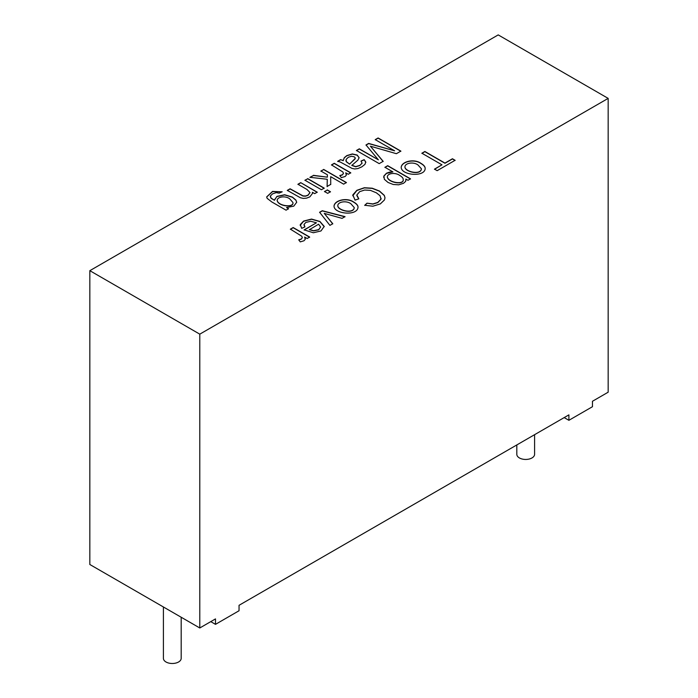 <?xml version="1.0" encoding="UTF-8"?>
<svg xmlns="http://www.w3.org/2000/svg" width="698" height="698" viewBox="0 0 698 698"><rect width="100%" height="100%" fill="white"/><g stroke="black" fill="none" stroke-linecap="round" stroke-linejoin="round"><path stroke-width="1.05" d="M300.716 182.649L317.224 192.177L314.711 193.625L312.364 192.273L312.556 193.337L309.833 196.88L306.553 198.145L303.264 198.415L300.341 197.726L287.306 190.388L290.089 188.783L303.019 195.885L305.55 195.998L308.019 195.143L309.982 192.569L306.963 189.463L297.933 184.255L300.716 182.649L317.224 192.351M312.364 192.273L312.556 193.425M297.933 184.438L300.716 182.824M304.93 180.398L307.713 178.784L324.221 188.32M307.713 178.609L324.221 188.137L321.438 189.743L304.93 180.215L307.713 178.784M324.474 191.68L327.266 190.074L330.477 191.924M327.266 189.891L330.477 191.749L327.685 193.355L324.474 191.505L327.266 190.074M320.871 171.193L323.663 169.579L346.417 182.719M309.956 177.493L313.411 175.503L327.353 177.17L327.397 174.779L320.871 171.01L323.663 169.579M327.1 186.654L327.275 179.273L309.956 177.309L313.411 175.503M323.663 169.405L346.417 182.544L343.634 184.15L330.686 176.673L330.73 184.56M313.411 175.32L327.353 177.17M327.353 176.987L327.397 174.779M330.686 176.673L330.73 184.377L327.1 186.471L327.275 179.273M331.489 165.06L334.263 163.463L350.762 172.991M339.909 175.739L342.378 174.936L343.468 173.305M345.754 172.816L346.313 175.172L345.117 176.507L341.357 177.624L339.786 175.582L342.378 174.753L343.433 173.514L342.936 172.031L331.489 164.885L334.263 163.28L350.762 172.807L348.25 174.264L345.754 172.816L346.365 174.849M351.792 165.243L355.727 166.621L359.863 165.339L362.088 163.245L361.014 161.037L364.182 159.641L365.769 161.98L364.967 164.362L361.8 166.874L357.865 168.567L354.671 168.968L351.914 168.366L340.345 162.058L337.684 161.308L340.554 159.641L343.241 160.514L344.28 157.704L346.81 155.602L352.342 153.944L357.202 155.052L359.121 157.713L357.908 160.121L351.792 165.417L355.727 166.805L359.863 165.513L362.131 163.018M343.241 160.514L344.28 157.888L346.81 155.776L352.342 154.127L357.202 155.235L359.121 157.809M340.554 159.641L343.241 160.688M349.602 163.986L355.02 158.987L355.212 157.827L354.279 156.832L351.565 156.247L348.346 157.251L346.164 159.327L346.234 161.508L349.602 164.17L355.282 158.306M345.911 160.47L346.234 161.692L349.602 164.17M337.684 161.491L340.554 159.825M364.182 159.641L365.813 162.477M361.014 161.221L364.182 159.825M288.562 208.719L286.049 210.177L271.801 201.949L267.125 198.337L266.697 196.88L272.552 191.409L282.201 191.802L279.095 193.154L276.268 192.622L272.613 193.817L270.362 196.016L271.086 198.092L274.445 200.282L276.905 196.4L284.653 194.751L292.41 197.08L295.917 200.082L296.694 202.263L293.771 206.154L286.529 207.55L288.562 208.719M394.632 150.82L375.236 139.626L378.107 137.968L400.87 151.108L396.385 153.691L370.42 146.196L383.167 161.325L379.189 163.62L356.425 150.48L359.304 148.822L378.368 159.825L365.996 144.957L368.657 143.422L394.632 150.82L368.657 143.605L365.996 145.14M298.692 239.833L301.266 239.013L302.321 237.756L301.824 236.282L290.377 229.145L293.169 227.539L309.668 237.067L307.155 238.515L304.66 237.076L305.201 239.414L303.988 240.766L300.262 241.883L298.692 239.833M304.171 229.869L316.438 222.793L310.741 221.266L305.872 222.418L304.049 224.398L304.93 226.894L301.693 228.351L300.262 224.608L303.578 221.083L311.535 219.067L319.902 221.449L324.221 226.422L320.984 230.951L313.332 232.766L304.171 229.869M568.896 420.309L568.896 414.874L239.048 605.306L239.048 610.75L215.49 624.352L215.49 618.908L199.785 627.982L89.833 564.499L89.833 270.676L199.785 334.159L608.167 98.383L608.167 392.197L592.462 401.271L592.462 406.707L568.896 420.309L564.185 417.596M89.833 270.676L498.215 34.9L608.167 98.383M441.965 164.815L421.889 153.22L424.881 151.492L444.958 163.079L452.444 158.76L455.105 160.304L437.149 170.67L434.488 169.134L441.965 164.815L434.488 169.309M420.903 163.315C423.738 164.955 425.161 166.621 425.161 168.323C425.344 177.44 401.097 175.486 401.193 167.223C401.76 161.369 414.228 158.455 420.903 163.315L420.903 163.498C423.686 165.103 425.108 166.743 425.161 168.419M392.922 171.9L384.912 167.276L387.695 165.67L410.511 178.845L407.998 180.293L405.852 179.054L405.695 181.323L403.549 183.286L398.706 184.822L393.192 184.473L388.009 182.448L384.345 179.281L383.909 175.948L386.5 173.209L389.606 172.101L392.922 171.9L386.5 173.392L383.909 176.132L383.656 177.292M364.74 205.273L366.982 203.17L372.898 203.929L377.819 202.403L380.96 199.139L380.061 195.754L376.397 192.823L370.481 190.38L364.618 190.039L359.679 191.653L356.853 194.96L358.816 198.843L355.064 200.117L352.822 194.89L356.879 190.31L364.365 187.727L372.191 188.207L379.476 191.025L384.319 195.379L385.008 197.813L384.467 199.925L380.34 203.903L372.854 206.215L364.74 205.273M353.764 202.08C356.599 203.72 358.022 205.387 358.022 207.088C357.777 216.432 333.757 213.989 334.037 206.015C334.586 200.152 347.072 197.194 353.764 202.08L353.764 202.263C356.547 203.868 357.969 205.509 358.022 207.175M329.91 225.375L319.614 212.262L322.284 210.726L345.021 216.65L342.055 218.369L324.247 213.379L332.772 223.726L329.91 225.375M350.867 203.746C346.705 200.474 338.12 201.582 337.815 205.465C337.387 210.325 353.493 214.269 354.261 207.594L350.867 203.746M289.74 198.86C285.683 195.623 277.577 196.531 277.185 200.291C277.717 205.919 293.832 208.1 292.959 202.542L289.74 198.86M277.185 200.291L277.185 200.474C277.717 206.102 293.832 208.274 292.959 202.725L292.959 202.638M266.706 196.976L272.534 191.601L282.027 191.871M286.529 207.55L288.562 208.903M274.419 199.933L276.905 196.574L284.653 194.934L292.41 197.264L295.917 200.265L296.694 202.359M270.3 196.574L271.086 198.276L274.445 200.282M309.397 229.511L313.594 230.706L318.663 229.651L320.583 227.007L318.585 224.206L309.397 229.694L313.594 230.89L318.663 229.834L320.583 227.094M290.377 229.328L293.169 227.714L309.668 237.25M304.005 224.913L304.825 226.946M304.171 230.052L316.438 222.793M300.184 225.41L303.578 221.266L311.535 219.251L319.902 221.632L324.221 226.719M418.006 164.99C413.827 161.7 405.268 162.809 404.953 166.709C404.526 171.586 420.702 175.503 421.418 168.794L418.006 164.99M384.912 167.459L387.695 165.854L410.511 179.028M404.953 166.796L404.953 166.883C404.526 171.76 420.702 175.687 421.418 168.977L421.418 168.89M401.193 167.311C401.926 161.491 414.254 158.673 420.903 163.498M399.701 175.434C395.74 172.336 387.591 173.025 387.338 176.821C388.009 182.571 404.212 185.153 403.208 179.517C403.278 178.199 402.109 176.838 399.701 175.434M366.982 203.17L372.898 204.113L377.819 202.586L380.96 199.323L381.091 198.311M356.818 195.484L358.676 198.895M387.338 176.908L387.338 176.995C388.009 182.754 404.212 185.336 403.208 179.7L403.208 179.613M405.852 179.054L405.992 180.136M287.306 190.571L290.089 188.966L303.019 196.059L305.55 196.173L308.019 195.327L309.973 192.665M334.037 206.111C334.752 200.274 347.098 197.421 353.764 202.263M364.74 205.448L366.982 203.354M352.743 195.772L356.879 190.493L364.365 187.902L372.191 188.39L379.476 191.208L384.319 195.562L385.008 197.9M421.889 153.403L424.881 151.667L444.958 163.262L452.444 158.943L455.105 160.479M337.815 205.561L337.815 205.648C337.387 210.499 353.493 214.452 354.261 207.768L354.261 207.681M319.614 212.445L322.284 210.909L345.021 216.834M324.247 213.379L332.772 223.91M304.66 237.076L305.262 239.091M298.814 239.999L301.266 239.196L302.347 237.564M375.236 139.809L378.107 138.143L400.87 151.283M370.42 146.196L383.167 161.508M356.425 150.663L359.304 149.006L378.368 159.825M215.49 624.352L210.779 621.63M163.411 606.981L163.411 658.362A8.882 5.13 0 0 0 166.011 661.992A8.882 5.13 0 0 0 175.695 663.1A8.882 5.13 0 0 0 181.183 658.362L181.183 617.241M516.817 444.94L516.817 454.319A8.882 5.13 0 0 0 519.425 457.949A8.882 5.13 0 0 0 529.101 459.057A8.882 5.13 0 0 0 534.589 454.319L534.589 434.68M199.785 627.982L199.785 334.159"/></g></svg>

